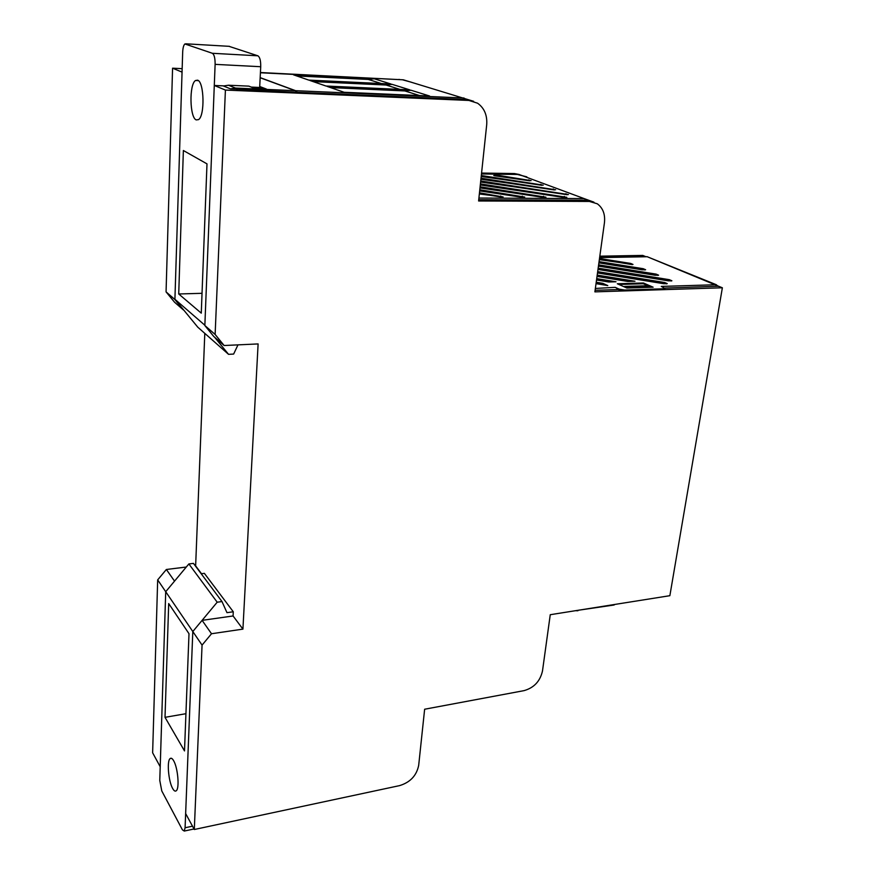 <?xml version="1.0" encoding="UTF-8"?>
<svg xmlns="http://www.w3.org/2000/svg" width="875" height="875" viewBox="0 0 875 875"><rect width="100%" height="100%" fill="white"/><g stroke="black" fill="none" stroke-linecap="round" stroke-linejoin="round"><path stroke-width="1.31" d="M599.342 259.645L633.008 264.436L630.656 263.43L599.495 258.497M493.762 175.525L531.136 180.644L497.295 175.186L493.762 175.525M174.902 299.545L183.466 310.012L174.53 302.203L166.064 291.878L174.902 299.545L182.055 72.122L172.572 68.195L182.164 68.666M166.064 291.878L172.572 68.195M157.675 579.884L152.633 752.795L160.212 766.752L165.714 591.708L157.675 579.884L166.359 569.483L174.541 581.12L165.714 591.708L192.806 631.531L185.642 813.575L194.305 829.5L399.569 785.619C410.211 782.381 416.577 775.633 418.677 765.384L424.637 709.231L524.027 690.638C533.98 687.816 540.127 681.275 542.478 671.027L550.255 614.709L669.867 595.689L722.367 287.777L594.891 291.867L604.439 222.764C605.336 214.32 602.952 207.987 597.286 203.787L589.466 201.447L478.603 200.977L486.697 124.786C487.386 115.281 484.356 108.084 477.586 103.217L468.956 100.45L225.411 90.07L215.13 334.458L204.848 325.533L214.287 85.466L225.411 90.07M296.723 75.939L368.277 79.428L381.38 83.552M313.162 81.605L386.094 85.028L399.995 89.403M330.477 87.577L404.841 90.934L419.606 95.572M411.075 90.256L429.603 96.009L344.127 92.28L327.163 86.428L411.075 90.256L404.841 90.934M392.219 84.383L409.806 89.852L326.003 86.034L309.925 80.489L392.219 84.383L386.094 85.028M374.292 78.805L391.005 84.011L308.809 80.106L293.552 74.845L374.292 78.805L368.277 79.428M468.956 100.45L465.894 99.531L297.248 92.291L295.608 90.694L260.17 77.623M295.608 90.694L463.969 98.011L465.894 99.531L471.614 100.778M529.834 180.819L494.637 175.777M523.578 197.269L479.708 190.597M544.786 197.4L480.025 187.611M502.02 197.148L479.391 193.659M554.4 189.973L480.944 179.014M541.953 185.325L481.228 176.312M565.644 197.52L480.342 184.702M567.219 194.742L480.648 181.792M480.616 182.044L568.433 194.556L480.736 180.972M480.309 184.975L562.866 197.312L566.836 197.323L480.43 183.881M481.206 176.531L543.222 185.15L481.316 175.514M480.911 179.255L555.647 189.788L481.031 178.216M479.347 193.977L503.136 196.941L479.478 192.795M479.992 187.906L541.909 197.192L545.956 197.203L480.112 186.78M479.675 190.903L520.603 197.072L524.727 197.072L479.795 189.755M478.745 199.73L586.206 200.233L592.725 201.819M664.858 288.083L718.594 286.234L647.205 256.725L645.127 256.627L647.38 256.736M645.903 256.758L645.192 256.627M595.361 288.444L615.169 287.339L619.106 289.122L624.641 290.03L624.531 290.806L618.997 289.898L619.106 289.122M616.142 287.809L618.067 289.559L595.109 290.281M661.762 286.65L664.923 288.455L664.803 289.209L663.25 289.57L624.531 290.806M259.722 86.505L266.438 89.075L255.128 88.583L248.839 86.133L228.419 85.225L223.442 85.991L230.475 88.856L297.052 92.291L295.258 90.683L260.159 77.755M624.509 286.431L626.981 288.006L624.509 286.431L646.811 285.764L649.666 286.945L627.069 287.645M615.628 604.319L614.261 604.538M577.97 610.302L614.195 604.986M577.905 610.761L575.498 610.695M599.397 259.219L632.373 264.633M596.608 279.398L611.877 281.903M597.1 275.855L630.853 281.367M596.105 283.019L602.678 284.102L602.82 283.325L596.214 282.242M604.855 285.097L602.678 284.102M598.522 265.606L657.967 275.384M598.97 262.358L645.006 269.938M597.581 272.387L666.652 283.839M598.062 268.92L671.278 280.984M664.562 283.27L664.694 282.516L667.242 283.631L663.742 283.708L597.505 272.945M664.694 282.516L597.68 271.633M598.894 262.85L642.217 269.806L645.63 269.741L643.213 268.702L599.069 261.625M598.445 266.109L655.145 275.253L658.591 275.188L656.108 274.116L598.62 264.863M602.82 283.325L607.786 285.578L596.028 283.642M597.023 276.423L627.78 281.455L634.977 281.247L597.209 275.089M596.531 279.989L608.705 281.991L616.011 281.783L596.717 278.622M617.302 283.752L626.839 288.017L653.133 287.197L643.431 282.986L617.302 283.752M597.986 269.445L668.423 280.853L671.891 280.788L669.353 279.683L598.161 268.166M663.25 289.57L663.37 288.805L624.641 290.03M663.37 288.805L664.923 288.455M599.648 257.458L645.127 256.627M618.909 284.473L643.311 283.752L643.431 282.986M643.311 283.752L651.372 287.252M215.13 334.458L224.12 345.516L258.114 343.93L242.922 629.125L211.509 633.741L202.059 645.116L194.305 829.5M202.059 645.116L192.806 631.531L202.103 620.353L211.509 633.741M204.794 333.375L195.639 565.884L201.491 573.716M260.422 72.527L401.734 79.734M481.578 173.064L514.38 173.545L519.28 174.497M599.823 256.178L642.742 255.413L645.564 256.561M166.359 569.483L186.287 567.033M224.12 345.516L213.73 336.448L204.848 325.533M722.367 287.777L718.594 286.234M617.991 289.439L618.997 289.898M202.103 620.353L233.078 615.967L242.922 629.125M251.322 87.095L259.678 87.467L263.517 88.955M223.738 85.881L214.287 85.466M196.219 119.908L198.505 119.634C204.969 116.003 204.247 81.867 197.63 80.183L195.508 80.511C189.044 84.306 189.7 117.677 196.219 119.908M259.678 87.467L260.717 66.719C260.816 60.703 259.864 57.072 257.884 55.803L228.955 46.309M215.119 64.367C215.162 58.264 214.255 54.567 212.384 53.288L184.887 43.958C183.619 45.128 182.886 47.873 182.678 52.205L174.912 299.272L204.859 325.238L215.119 64.367L260.717 66.719M214.583 337.192L228.539 354.331L233.636 354.069L237.978 344.87M174.912 299.272L197.761 327.163L228.539 354.331M201.272 313.152L206.992 163.866L183.367 150.511L178.719 293.978L201.272 313.152M178.719 293.978L202.037 293.311M172.648 788.473C168.47 781.331 166.731 761.009 170.089 758.592C171.128 757.706 172.309 758.406 173.622 760.692C177.844 767.572 179.681 788.353 176.28 790.738C175.208 791.656 173.994 790.902 172.648 788.473M188.869 563.938L217.197 602.208L192.806 631.531L185.084 827.761L184.264 831.064L182.427 829.85L161.777 790.945L159.775 780.434L165.714 591.708L188.869 563.938L193.452 563.38L221.988 601.552L226.975 612.664L233.286 611.778L233.078 615.967M217.197 602.208L221.988 601.552M233.286 611.778L204.378 573.355L201.206 573.748M189 633.708L184.505 750.925L165.014 717.325L168.7 603.564L189 633.708M165.014 717.325L185.938 713.705M411.294 82.206L402.413 79.767M473.616 101.303L403.331 79.811L260.411 72.778M565.83 194.469L565.95 193.648M564.2 197.236L564.331 196.394M540.75 185.106L540.859 184.297M553.109 189.722L553.23 188.912M500.609 196.864L500.719 196.011M543.353 197.116L543.473 196.273M522.156 196.984L522.277 196.142M528.719 180.611L528.828 179.823M497.186 175.973L497.295 175.186M526.837 176.848L517.409 174.475M589.466 201.447L584.161 198.603L519.083 174.497L481.48 173.95M478.92 198.045L584.161 198.603L593.928 202.158M718.331 286.398L716.177 284.725L661.292 286.42M716.384 284.747L647.205 256.725L599.627 257.6M230.475 88.856L235.506 88.08L295.258 90.683M228.419 85.225L235.506 88.08L237.027 89.709M669.222 280.438L669.353 279.683M600.469 259.35L600.578 258.617M630.536 264.163L630.656 263.43M655.987 274.87L656.108 274.116M643.092 269.445L643.213 268.702M399.897 79.647L398.978 79.373M516.841 174.464L514.38 173.545M212.384 53.288L257.884 55.803M185.773 43.805L229.48 46.342M185.084 827.761L192.5 826.186M195.508 80.511L198.352 80.631M170.089 758.592L171.511 758.319M184.264 831.064L194.009 828.975"/></g></svg>
